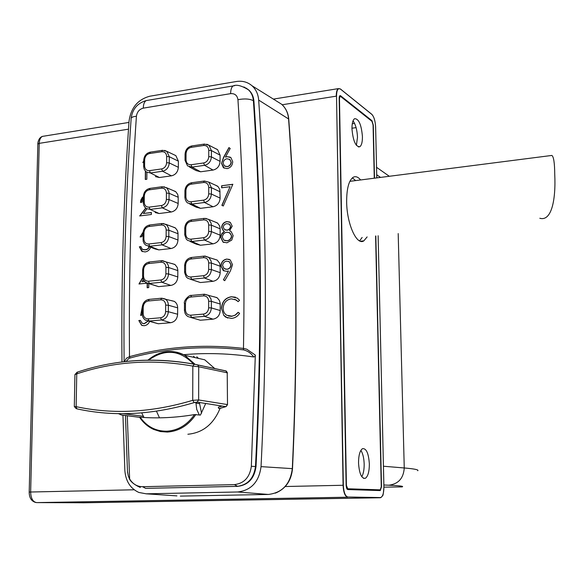 <?xml version="1.0" encoding="UTF-8"?>
<svg xmlns="http://www.w3.org/2000/svg" width="584" height="584" viewBox="0 0 584 584"><rect width="100%" height="100%" fill="white"/><g stroke="black" fill="none" stroke-linecap="round" stroke-linejoin="round"><path stroke-width="0.88" d="M362.43 136.598C362.467 142.036 361.591 145.416 359.802 146.737C355.641 146.818 353.028 140.824 351.962 128.779C351.94 123.348 352.809 119.99 354.583 118.691C358.773 118.683 361.394 124.647 362.43 136.598M353.035 120.808C355.685 124.662 357.174 130.159 357.496 137.306L356.386 145.35M367.132 236.914L363.832 240.863C356.773 245.908 346.786 223.913 346.648 201.852C346.648 188.625 348.823 180.441 353.167 177.295C355.561 175.988 358.05 176.879 360.642 179.96M362.146 237.454L359.583 240.878M369.344 463.915C369.322 471.58 367.993 476.376 365.365 478.303C361.554 478.8 359.277 473.697 358.532 462.988C358.576 455.316 359.897 450.541 362.496 448.665C366.336 448.205 368.613 453.286 369.344 463.915M360.868 450.374C362.861 453.447 363.956 458.017 364.168 464.061C364.219 469.602 363.423 473.828 361.788 476.734M347.042 489.107L380.104 490.399L381.286 486.786L375.6 236.002L381.264 486.771L380.257 489.845L347.714 488.771L346.414 485.392L339.465 98.521L340.034 96.382L340.596 96.462L371.964 121.326L373.067 124.961L374.271 178.208M375.198 489.947L347.049 489.034M352.378 177.857L355.649 180.602M199.385 402.493L201.553 413.216M196.786 356.773L198.458 358.386M193.501 356.225L194.939 357.605M199.297 414.932L196.72 409.377L195.852 402.208M347.546 489.363L346.122 485.377L339.187 98.302C339.238 96.126 339.706 95.28 340.589 95.761L339.545 96.061M374.512 178.178L373.307 125.151L371.95 120.662L340.589 95.761M347.728 489.553L380.279 490.582L381.52 486.786L375.826 235.98M285.248 486.516L343.085 485.267L336.515 96.192C336.661 90.06 337.983 87.695 340.465 89.089L371.804 114.376C374.001 116.727 375.271 120.924 375.621 126.969L376.789 177.886L375.621 126.969C375.271 120.866 373.986 116.625 371.767 114.274L340.421 88.987L338.282 88.629C336.932 89.615 336.26 92.126 336.274 96.163L282.174 104.762M381.775 496.845L382.556 495.655C383.024 496.086 383.484 493.159 383.914 486.881L378.133 235.732L383.907 486.881C383.841 493.378 382.681 496.933 380.432 497.561L347.86 497.006C345.246 496.261 343.735 492.349 343.341 485.267L343.085 485.267C343.487 492.473 345.02 496.451 347.684 497.21L36.675 502.605C32.894 501.955 30.879 498.429 30.645 492.013L134.189 489.779M256.018 466.572L255.485 466.536C253.814 478.449 247.696 485.049 237.126 486.348L145.628 488.363L237.673 486.363C248.237 485.07 254.354 478.471 256.018 466.572C262.486 337.873 261.785 216.029 253.909 101.032C253.522 96.594 251.879 92.98 248.988 90.184L246.083 88.075M121.976 361.985C121.231 279.488 123.589 199.188 129.049 121.063C130.991 107.704 137.904 99.426 149.781 96.229L236.345 81.512C242.345 80.592 247.558 81.994 251.974 85.731C255.953 89.337 258.186 94.126 258.675 100.076C266.684 215.372 267.472 337.552 261.041 466.631C258.997 481.888 251.215 490.341 237.695 491.984L146.183 493.816L138.824 492.451C130.378 488.487 125.728 481.194 124.867 470.573L122.939 415.209M124.363 361.693L126.363 358.277L129.495 356.663C165.907 346.641 203.904 343.896 243.477 348.422L246.74 349.188L255.325 355.087L251.346 466.287C249.799 477.31 244.141 483.421 234.374 484.625L142.591 486.706C137.094 486.633 132.772 484.048 129.633 478.931L128.305 476.113L127.48 471.354M187.873 434.248C202.801 432.832 213.532 424.203 220.058 408.377M220.686 406.508L220.876 405.865M214.832 368.613L204.714 359.788L184.799 355.335L195.1 364.372M156.461 411.18L159.49 417.83M183.588 354.692C206.568 352.685 229.95 353.451 253.733 356.985L254.916 356.466L255.325 355.087M147.394 360.197L147.986 360.072M253.909 101.032L253.398 100.703C249.645 98.798 244.499 98.462 237.943 99.689C243.126 179.12 244.973 262.034 243.477 348.422L243.535 349.882C247.762 350.94 251.156 353.305 253.733 356.985M232.724 161.761C232.417 165.549 230.527 167.842 227.037 168.63L223.395 167.681L221.533 163.374L223.548 157.359L228.95 147.577L230.206 148.46L225.424 157.125L227.3 156.673L230.943 157.643L232.724 161.761M224.285 231.344L223.322 230.797L221.606 227.388C222.088 224.073 223.869 222.139 226.964 221.599L230.352 222.446L232.191 226.205L229.585 230.731L231.184 231.644L233.162 235.695L231.775 240.046L226.891 242.813L222.935 241.995L220.679 237.279L220.781 236.191L221.964 233.447L224.46 231.425L223.504 230.87L221.789 227.468C222.27 224.147 224.059 222.212 227.139 221.679L226.964 221.599M223.285 205.991L221.876 205.312L230.081 186.683L221.628 187.8L221.628 185.763L232.855 184.274L223.285 205.991L222.051 205.4L230.081 186.683M148.759 283.612L148.723 287.598L147.161 287.751L147.197 283.233M147.058 283.182L138.97 283.992L142.671 277.575M146.876 208.882L143.365 213.503L151.387 212.488L151.365 214.489L139.671 215.956L145.657 208.065M143.357 198.713L142 202.261L140.467 202.458L140.934 199.903L142.35 197.399L144.306 195.998C144.635 192.611 146.285 190.552 149.263 189.822L150.132 188.362M171.316 300.577L174.236 301.351C176.441 302.724 177.58 304.885 177.66 307.834L177.624 314.236C177.178 319.061 174.842 321.886 170.623 322.718L158.3 323.755L148.409 321.061M172.681 226.869L175.463 228.03L177.456 230.709L178.01 233.213L177.989 240.017C177.551 244.754 175.237 247.594 171.061 248.528L158.863 249.886L154.95 248.923L148.19 246.2M213.759 296.687L217.255 297.84L219.438 300.483L220.204 303.498L220.226 310.535C219.796 315.433 217.401 318.309 213.05 319.163L200.334 320.229L190.713 317.44M173.922 154.716L175.85 155.636L178.383 161.162L178.346 167.301C177.908 171.959 175.623 174.798 171.484 175.835L159.41 177.514L155.461 176.623M215.554 185.165L218.124 186.676L219.759 189.406L220.124 198.1C219.694 202.867 217.336 205.751 213.05 206.758L200.538 208.327L196.129 207.145L189.661 203.962M216.168 148.854L217.62 149.694L220.08 155.154L220.088 161.388C219.664 166.112 217.314 169.002 213.05 170.061L200.604 171.791L196.034 170.543L189.377 166.893M214.876 221.898L217.649 223.161L219.591 225.847L220.132 228.293L220.161 235.184C219.73 239.995 217.357 242.878 213.05 243.835L200.473 245.243L196.239 244.134L189.975 241.411M173.317 190.603L175.828 191.786L177.675 194.377L178.186 196.764L178.171 203.473C177.733 208.167 175.426 211.014 171.273 211.992L159.14 213.518L155.169 212.561M214.102 259.062L217.233 260.143L219.613 263.187L220.168 265.698L220.19 272.662C219.759 277.517 217.379 280.4 213.05 281.305L200.407 282.539L190.326 279.24M172.017 263.523L175.076 264.64L177.222 267.414L177.828 270.042L177.806 276.933C177.361 281.714 175.039 284.547 170.842 285.43L158.585 286.635L148.285 283.444M146.898 172.324L146.832 179.259L145.299 179.47L145.38 171.083M143.715 162.498L142.839 162.622L143.73 160.775M143.007 234.432L141.656 236.768L140.116 236.951L143.073 232.14M150.701 247.214C149.57 250.018 147.686 251.594 145.051 251.93L141.795 251.273L139.35 246.798L140.897 246.623L142.219 249.178L145.095 249.916L147.628 248.937L149.3 246.652M142.262 314.732L140.649 315.506L142.562 305.366M149.606 321.412C148.555 323.974 146.708 325.405 144.073 325.719L141.547 325.222L138.817 320.521L140.379 320.39L142.138 323.207L144.19 323.653L147.956 321.025M231.49 318.411L225.818 317.214L223.818 315.448L221.46 308.308C222.037 301.621 225.351 297.76 231.417 296.73L237.301 298.096L239.564 300.3L238.104 301.673L236.301 300.008L231.315 298.847C226.329 299.665 223.599 302.819 223.124 308.301C223.249 311.506 224.438 313.82 226.694 315.236L232.096 316.214L235.162 315.104L238.141 312.272L239.615 313.382C237.615 316.404 234.907 318.076 231.49 318.411M220.942 265.888C221.292 262.012 223.241 259.734 226.789 259.055L230.249 259.916L232.527 264.713L230.41 270.925L224.738 280.685L223.417 279.794L228.534 270.991L226.592 271.341L223.256 270.553L220.942 265.888L224.095 270.991M143.963 417.494L141.715 412.895M205.707 403.486L200.414 415.085L194.494 414.582C176.003 417.706 157.892 418.589 140.16 417.239L139.634 417.224C143.306 422.75 147.993 426.824 153.694 429.437L160.359 431.547L167.36 432.065C178.989 431.24 188.493 425.371 195.881 414.465M243.535 349.882C204.086 345.363 166.236 348.079 129.977 358.029L128.721 358.532L126.144 361.496M129.977 358.029L129.495 356.663C128.736 274.298 131.035 194.165 136.408 116.267C133.407 116.537 131.663 117.194 131.159 118.253L131.137 118.545M225.424 157.125L227.3 156.673M221.533 163.374L223.73 157.454L229.118 147.694M221.628 185.763L232.804 184.391M221.811 187.778L221.811 185.851M147.358 287.729L147.402 283.284M139.218 283.963L142.722 277.896M139.956 215.919L145.817 208.196M143.365 213.503L151.387 212.598M145.496 179.441L145.569 171.287M143.095 162.586L143.722 161.286M142.598 251.66L139.554 246.871L140.919 246.718M140.335 236.922L143.051 232.359M143.095 323.58L144.19 323.653M138.817 320.521L140.386 320.455M140.883 315.382L142.284 307.826M223.818 315.448L221.46 308.308M231.476 316.287L235.316 315.17L238.279 312.382M228.534 270.991L223.417 279.794M224.767 280.641L223.599 279.86M148.555 360.182C164.914 348.524 179.923 349.831 193.581 364.102M77.497 372.088L76.76 373.877C113.931 361.474 152.621 358.875 192.829 366.095L198.713 366.767L227.213 372.782L225.789 370.877L194.297 364.197C166.323 359.065 138.853 358.832 111.88 363.489M143.518 416.319L123.217 413.684M139.634 417.334L121.684 415.041L118.421 413.647M76.358 408.618L76.913 408.851C114.106 416.939 153.198 414.852 194.195 402.58L197.166 402.142L225.847 406.646L219.248 408.493L218.526 408.231L218.343 407.165L222.19 406.07M194.494 414.582C187.267 424.889 178.091 430.43 166.958 431.204C155.877 431.35 146.942 426.7 140.16 417.239M229.497 159.213L231.264 162.199C230.972 164.688 229.658 166.185 227.3 166.681L225.001 166.272M221.708 163.476L224.176 168.192M230.147 157.118L227.483 156.767M229.03 223.935L230.716 226.409C230.403 228.57 229.213 229.833 227.132 230.198L225.263 229.921M229.41 232.578L231.687 235.994C231.359 238.805 229.826 240.404 227.088 240.812L224.592 240.513M229.6 222L227.139 221.679M224.46 231.425L221.621 234.323L220.862 237.352L223.11 242.075L223.891 242.521M144.401 281.415L142.043 281.656L144.474 281.495M140.671 202.436L143.379 196.655M143.007 249.638L146.752 249.631L148.387 248.507L149.504 246.733M148.168 321.047L144.387 323.704M139.014 320.572L141.751 325.273L142.554 325.602M234.79 299.249L238.177 301.599M235.476 297.183L231.6 296.789C225.541 297.818 222.227 301.673 221.643 308.367M224.001 315.499L227.767 318.083M231.658 316.346L228.497 316.024M228.651 261.406L229.49 261.836L231.045 264.829C230.819 267.428 229.49 268.917 227.074 269.29L225.256 269.093M229.329 259.413L226.972 259.128C223.431 259.792 221.482 262.07 221.124 265.961M194.195 402.58L192.727 400.317L192.829 366.095L194.297 364.197M197.246 364.774L194.078 364.19C153.468 356.999 114.479 359.678 77.103 372.22L74.927 374.592L76.76 373.877L76.146 406.654L76.913 408.851M227.504 404.639L227.213 372.782L227.504 404.632L226.191 406.552L227.278 404.551L198.648 399.96L192.727 400.317C151.979 412.552 113.121 414.669 76.146 406.654L74.321 406.559M231.264 162.199L231.082 162.104C230.775 164.615 229.454 166.112 227.125 166.586L227.3 166.681M142.043 281.656L143.233 279.59M74.927 374.651L74.321 406.552L76.081 408.523M231.082 162.104L229.913 159.52L226.964 158.746C224.665 159.213 223.395 160.702 223.154 163.221L224.358 165.863L227.125 166.586M227.132 230.198L224.504 229.505L223.249 227.227C223.636 225.103 224.847 223.913 226.877 223.672L229.41 224.168L230.716 226.409M230.541 226.329C230.184 228.519 228.986 229.782 226.95 230.118M231.505 235.914C231.103 238.776 229.57 240.382 226.906 240.732L223.774 240.082L222.322 237.155C222.738 234.279 224.3 232.622 226.993 232.184L229.921 232.899L231.687 235.994M227.074 269.29L224.168 268.589L222.592 265.618C222.935 263.019 224.307 261.53 226.709 261.15L229.315 261.771L230.87 264.764C230.607 267.377 229.278 268.859 226.891 269.224M383.922 487.144L402.048 486.91C404.332 486.282 399.945 485.713 388.893 485.216L383.87 484.997M549.507 155.745L551.873 155.439C553.69 156.724 554.639 162.958 554.734 174.127C556.005 200.027 551.449 221.686 539.806 218.263M380.257 489.845L375.162 489.947M347.714 488.771L346.881 488.786M128.495 129.173L39.23 143.357L30.645 492.013L29.2 492.078L37.843 144.036L39.23 143.357C39.413 139.715 40.493 137.386 42.493 136.379L44.07 136.123M195.844 403.113L199.385 403.661M379.877 490.407L347.611 489.377C347.429 489.45 346.546 489.45 346.137 485.384L339.187 98.302M339.574 96.097L340.421 95.966L371.431 120.903M371.804 114.376L340.421 88.98L338.282 88.629L273.378 99.105M336.515 96.192L343.341 485.267M37.836 144.08L37.843 144.036C37.661 144.62 37.894 137.78 42.493 136.379L128.954 122.421M352.269 123.75L354.576 123.407M351.955 128.232L356.094 127.626M373.074 125.129L371.95 120.662M374.293 178.208L373.307 125.151M347.86 497.006L380.264 497.75L83.76 502.78L36.442 502.598M378.921 490.377L380.279 490.582M380.432 497.561L380.936 497.583M234.374 484.625L237.673 486.363M243.937 86.958L248.477 89.834C251.376 92.63 253.018 96.258 253.398 100.703C261.274 215.788 261.968 337.734 255.485 466.536L251.346 466.287M258.675 100.076L288.576 118.968C288.043 112.873 285.722 107.967 281.597 104.237L276.473 101.039M176.937 495.889L146.183 493.816M180.332 496.108L268.377 494.451L237.695 491.984M268.443 494.444L268.377 494.451C282.291 492.786 290.27 484.18 292.314 468.638L261.041 466.631M251.974 85.731L281.597 104.237C285.853 108.062 288.24 113.062 288.759 119.245L288.576 118.968C296.752 229.249 297.993 345.801 292.314 468.638L292.504 468.66C291.343 480.712 285.634 488.874 275.363 493.151M142.591 486.706L145.628 488.363M129.633 478.931L127.297 415.837M127.261 414.304L127.239 413.647M234.629 85.673L233.198 85.914C231.549 86.994 230.695 89.571 230.629 93.644C234.797 93.352 237.235 95.367 237.943 99.689M136.408 116.267C137.087 111.88 139.379 109.172 143.277 108.142C143.394 104.186 144.379 101.667 146.234 100.579L147.825 100.309M143.277 108.142L230.629 93.644M147.949 360.189C153.921 355.065 160.563 352.196 167.863 351.59C173.842 351.181 179.492 352.429 184.799 355.335C171.966 349.049 159.651 350.67 147.847 360.189M158.3 323.755L145.175 319.915M170.623 322.718L161.52 319.981L149.081 321.039L148.102 318.849C145.08 318.762 143.43 317.002 143.168 313.572L143.226 307.14C143.562 303.665 145.241 301.614 148.263 300.994L149.27 299.358M177.624 314.236L168.323 311.717C167.885 316.411 165.615 319.171 161.52 319.981L160.549 317.784L148.102 318.849M177.66 307.834L168.367 305.235L168.323 311.717L165.644 311.593C165.308 315.104 163.615 317.17 160.549 317.784M161.732 298.198L165.053 298.928C167.192 300.256 168.294 302.359 168.367 305.235L165.681 305.103L165.644 311.593M158.863 249.886L149.745 246.244L145.876 245.251M171.061 248.528L162.053 244.842L149.745 246.244L148.774 243.988C145.781 243.988 144.153 242.316 143.89 238.966L143.949 232.658C144.277 229.249 145.942 227.191 148.935 226.497L149.847 224.979M177.989 240.017L168.791 236.556C168.353 241.163 166.112 243.929 162.053 244.842L161.096 242.579L148.774 243.988M178.025 233.746L168.834 230.206L168.791 236.556L166.133 236.374C165.812 239.827 164.126 241.893 161.096 242.579M163.206 223.475L166.703 224.942L168.593 228.191L168.834 230.206L166.177 230.023L166.133 236.374M200.334 320.229L187.814 316.513L186.223 315.163L185.091 313.345L184.456 310.666L184.442 310.104L185.457 309.841L185.478 303.308C185.8 299.782 187.522 297.694 190.639 297.059L191.588 295.409M213.05 319.163L204.371 316.331L191.53 317.426L190.581 315.199C187.457 315.112 185.748 313.331 185.457 309.841M220.226 310.535L211.35 307.929C210.919 312.695 208.597 315.499 204.371 316.331L203.429 314.09L190.581 315.199M220.226 304.038L211.35 301.344L211.35 307.929L208.656 307.797C208.335 311.367 206.597 313.462 203.429 314.09M204.466 294.212L208.481 295.314L210.963 298.811L211.35 301.344L208.663 301.213L208.656 307.797M159.41 177.514L150.395 172.966L146.562 172.112L145.306 171.002L144.153 169.061L143.686 166.761L144.598 165.878L144.657 159.702C144.985 156.351 146.628 154.285 149.592 153.519L150.417 152.11M171.484 175.835L162.578 171.251L150.395 172.966L149.438 170.659C146.475 170.747 144.861 169.148 144.598 165.878M178.346 167.301L169.25 162.936C168.82 167.469 166.593 170.236 162.578 171.251L161.629 168.922L149.438 170.659M178.383 161.162L169.287 156.716L169.25 162.936L166.623 162.702C166.301 166.09 164.637 168.163 161.629 168.922M164.564 150.373L166.841 151.344L169.287 156.716L166.666 156.483L166.623 162.702M200.538 208.327L191.873 204.093L187.595 202.947L186.595 202.02L185.398 200.035L184.909 197.691L184.894 197.202L185.887 196.808L185.916 190.472C186.23 187.041 187.924 184.945 190.99 184.194L191.815 182.726M213.05 206.758L204.509 202.487L191.873 204.093L190.939 201.772C187.866 201.823 186.179 200.166 185.887 196.808M220.124 198.1L211.379 194.049C210.963 198.684 208.671 201.502 204.509 202.487L203.59 200.151L190.939 201.772M220.117 191.8L211.386 187.668L211.379 194.049L208.729 193.83C208.415 197.304 206.699 199.407 203.59 200.151M204.539 181.055L208.809 182.128L211.386 187.668L208.736 187.449L208.729 193.83M200.604 171.791L191.983 167.104L187.552 165.892L185.04 160.345L186.033 159.906L186.055 153.643C186.369 150.241 188.055 148.146 191.107 147.358L191.895 145.942M213.05 170.061L204.553 165.33L191.983 167.104L191.056 164.746C187.997 164.841 186.318 163.228 186.033 159.906M220.088 161.388L211.393 156.877C210.97 161.476 208.692 164.294 204.553 165.33L203.641 162.965L191.056 164.746M220.08 155.154L211.393 150.57L211.393 156.877L208.751 156.636C208.437 160.074 206.736 162.184 203.641 162.965M206.773 144.197L209.014 145.263L211.393 150.57L208.758 150.322L208.751 156.636M200.473 245.243L191.756 241.477L187.647 240.404L186.267 239.09L184.756 234.958L184.748 234.439L185.748 234.089L185.77 227.694C186.092 224.227 187.792 222.139 190.873 221.424L191.742 219.891M213.05 243.835L204.466 240.039L191.756 241.477L190.822 239.184C187.727 239.192 186.04 237.491 185.748 234.089M220.161 235.184L211.371 231.607C210.948 236.286 208.649 239.097 204.466 240.039L203.539 237.732L190.822 239.184M220.153 228.826L211.371 225.161L211.371 231.607L208.707 231.417C208.386 234.921 206.663 237.024 203.539 237.732M205.685 218.35L208.948 219.65L211.131 223.183L211.371 225.161L208.707 224.971L208.707 231.417M159.14 213.518L150.073 209.415L146.226 208.495L145.073 207.495L143.832 205.495L143.328 203.101L143.321 202.597L144.248 202.232L144.306 195.998M171.273 211.992L162.323 207.86L150.073 209.415L149.11 207.137C146.131 207.181 144.511 205.546 144.248 202.232M178.171 203.473L169.024 199.553C168.586 204.123 166.352 206.889 162.323 207.86L161.367 205.561L149.11 207.137M178.2 197.268L169.061 193.275L169.024 199.553L166.382 199.348C166.053 202.765 164.381 204.838 161.367 205.561M163.9 186.727L167.09 188.231L168.937 191.822L169.061 193.275L166.425 193.063L166.382 199.348M200.407 282.539L187.727 278.254L186.238 276.925L184.61 272.611L184.595 272.078L185.602 271.764L185.624 265.304C185.946 261.807 187.654 259.719 190.756 259.041L191.669 257.456M213.05 281.305L204.415 277.984L191.647 279.254L190.705 276.991C187.595 276.955 185.894 275.21 185.602 271.764M220.19 272.662L211.364 269.567C210.933 274.29 208.619 277.093 204.415 277.984L203.487 275.706L190.705 276.991M220.19 266.231L211.364 263.048L211.364 269.567L208.678 269.406C208.364 272.94 206.634 275.042 203.487 275.706M205.072 256.062L208.875 257.405L211.109 261.026L211.364 263.048L208.685 262.888L208.678 269.406M158.585 286.635L145.525 282.393M170.842 285.43L161.79 282.218L149.416 283.444L148.438 281.225C145.431 281.181 143.795 279.466 143.533 276.079L143.591 269.706C143.919 266.267 145.591 264.209 148.599 263.552L149.562 261.975M177.806 276.933L168.557 273.94C168.119 278.59 165.863 281.349 161.79 282.218L160.826 279.984L148.438 281.225M177.843 270.604L168.601 267.523L168.557 273.94L165.892 273.786C165.564 277.269 163.87 279.334 160.826 279.984M162.476 260.632L166.301 262.026L168.338 265.406L168.601 267.523L165.929 267.37L165.892 273.786M143.168 313.572L142.226 313.82L142.292 307.388L143.226 307.14M161.666 298.205L160.68 299.84C163.732 299.899 165.396 301.658 165.681 305.103M148.263 300.994L160.68 299.84M143.022 233.023L143.949 232.658M142.956 239.316L143.89 238.966M162.126 223.489L161.22 225.008C164.243 224.979 165.892 226.65 166.177 230.023M148.935 226.497L161.22 225.008M184.471 303.6L185.478 303.308M184.442 310.126L184.471 303.585C183.15 300.694 189.771 294.445 191.253 295.438L204.064 294.241L216.846 297.57M204.393 294.212L203.458 295.869C206.612 295.927 208.342 297.709 208.663 301.213M190.639 297.059L203.458 295.869M143.737 160.147L144.657 159.702M143.671 166.316L143.737 160.111C144.138 155.855 146.263 153.198 150.125 152.161L162.279 150.351L161.761 151.716C164.746 151.599 166.382 153.19 166.666 156.483M162.571 150.307L166.841 151.344L175.85 155.636M149.592 153.519L161.761 151.716M204.422 181.018L191.523 182.763C187.515 183.792 185.318 186.493 184.924 190.88L185.916 190.472M184.894 197.231L184.924 190.88M217.46 186.099L208.809 182.128L204.13 181.062L203.612 182.5C206.714 182.42 208.422 184.07 208.736 187.449M190.99 184.194L203.612 182.5M185.07 154.125L186.055 153.643M185.04 160.381L185.07 154.088C185.457 149.745 187.639 147.044 191.61 145.978L204.152 144.109L203.663 145.496C206.751 145.372 208.452 146.978 208.758 150.322M204.429 144.073L209.014 145.263L217.62 149.694M191.107 147.358L203.663 145.496M184.77 228.081L185.77 227.694M184.748 234.469L184.77 228.052C185.172 223.628 187.391 220.92 191.435 219.934L204.108 218.394L203.561 219.891C206.678 219.854 208.4 221.548 208.707 224.971M204.407 218.358L208.583 219.38L217.27 222.876M190.873 221.424L203.561 219.891M162.352 186.712L161.491 188.172C164.498 188.099 166.141 189.727 166.425 193.063M149.263 189.822L161.491 188.172M184.624 265.647L185.624 265.304M184.595 272.1L184.624 265.618C185.018 261.143 187.26 258.435 191.34 257.486L204.086 256.12L203.509 257.675C206.648 257.69 208.371 259.427 208.685 262.888M204.4 256.084L217.066 260.033M190.756 259.041L203.509 257.675M142.657 270.027L143.591 269.706M161.899 260.654L149.219 262.012C145.255 262.946 143.065 265.611 142.657 269.998L142.591 276.363L143.533 276.079M174.667 264.369L161.564 260.69L160.95 262.231C163.987 262.245 165.652 263.961 165.929 267.37M148.599 263.552L160.95 262.231M227.446 372.899L226.278 371.052L197.75 364.964L198.713 366.767L198.648 399.96L197.166 402.142M383.44 466.236L404.252 467.966L398.193 233.563M380.549 177.405L376.731 174.777M388.893 485.216C398.419 483.983 403.537 478.238 404.252 467.966C414.596 468.857 419.093 469.791 417.728 470.77M358.423 146.934L359.802 146.737M360.43 241.221L363.832 240.863M363.533 478.347L365.365 478.303M340.034 96.382L339.413 96.477M339.202 98.324L339.757 95.864M35.755 502.488C31.419 501.276 29.229 497.809 29.2 492.078M124.115 361.722C123.319 278.283 125.662 197.129 131.159 118.26C132.488 109.004 137.517 103.112 146.234 100.579L233.198 85.914C236.571 84.344 241.659 85.651 248.477 89.834L248.988 90.184M140.313 487.487C133.78 484.479 130.02 481.252 129.035 477.814M288.759 119.245C296.935 229.468 298.183 345.94 292.504 468.66L292.504 468.66M125.421 413.669L125.429 414.034M125.472 415.582L127.502 472.317M142.292 307.388C142.7 302.95 144.912 300.286 148.913 299.395L161.323 298.234L174.236 301.351M145.949 245.302L144.226 243.616L143.197 241.345L143.022 232.994C143.423 228.651 145.591 225.986 149.526 225.023L161.804 223.526L165.987 224.38L175.083 227.76M143.321 202.597L143.379 196.37C143.781 192.063 145.934 189.406 149.825 188.406L162.045 186.749L166.425 187.676L175.477 191.516M121.114 414.932L139.62 417.312M139.547 417.21C143.241 422.75 147.949 426.824 153.694 429.437M142.226 313.82C142.277 316.711 143.423 318.849 145.672 320.251M142.591 276.363L143.416 279.984L145.803 282.583M225.869 406.646L219.701 408.479M376.556 167.301L389.302 176.28M551.873 155.439L349.86 181.339"/></g></svg>

